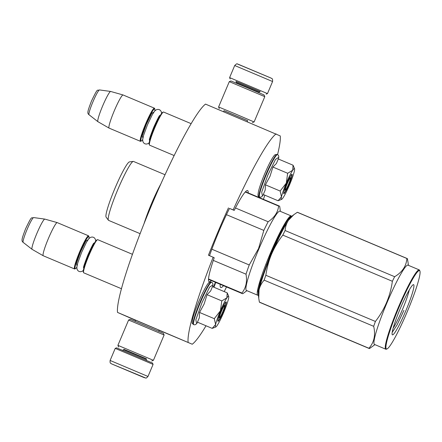 <?xml version="1.0" encoding="UTF-8"?>
<svg xmlns="http://www.w3.org/2000/svg" width="442" height="442" viewBox="0 0 442 442"><rect width="100%" height="100%" fill="white"/><g stroke="black" fill="none" stroke-linecap="round" stroke-linejoin="round"><path stroke-width="0.66" d="M135.534 320.185L159.159 330.163M277.548 154.639A114.992 12.619 112.9 0 0 280.245 135.926L205.513 104.108A114.992 12.619 112.9 0 0 152.263 203.646A114.992 12.619 112.9 0 0 117.522 312.411L135.484 320.301M159.114 330.262L192.253 344.23A114.992 12.619 112.9 0 0 206.022 325.776M117.522 312.411L192.253 344.23M248.216 192.927A49.465 5.426 112.9 0 0 247.619 190.585A49.465 5.426 112.9 0 0 247.586 190.568A49.465 5.426 112.9 0 0 234.21 210.409L229.503 208.425L233.155 209.884A114.992 12.619 112.9 0 1 276.117 133.871M228.448 207.895A114.992 12.619 112.9 0 0 208.453 255.238L213.16 257.222A114.992 12.619 112.9 0 0 188.126 342.174M224.232 291.598A114.992 12.619 112.9 0 0 226.486 286.946M263.382 199.32A114.992 12.619 112.9 0 0 264.868 195.182M258.592 196.397A49.465 5.426 112.9 0 0 257.736 196.939M220.215 284.3A49.465 5.426 112.9 0 0 220.757 287.515A49.465 5.426 112.9 0 0 220.79 287.532A49.465 5.426 112.9 0 0 223.503 285.687M259.841 197.828A49.465 5.426 112.9 0 0 259.703 197.033M213.657 287.14L215.613 282.499L216.376 282.681M213.911 287.245L215.298 283.731L213.757 287.178M215.42 282.283L213.414 287.035M213.16 257.222L214.215 257.747A49.465 5.426 112.9 0 0 209.121 281.72A49.465 5.426 112.9 0 0 209.16 281.731A49.465 5.426 112.9 0 0 211.287 280.537M234.21 210.409L233.155 209.884M229.503 208.425A49.465 5.426 112.9 0 0 209.53 255.691M215.613 282.499L216.304 282.841M215.298 283.731L213.829 287.212M215.492 282.311L213.486 287.068M290.471 178.115A6.426 0.707 -67.1 0 0 287.283 183.657A6.426 0.707 112.9 0 0 285.51 189.883A6.426 0.707 112.9 0 0 288.549 184.286A6.426 0.707 -67.1 0 0 290.471 178.115L289.991 176.916M149.44 145.004L149.175 144.335A17.476 1.917 112.9 0 1 154.396 127.556A17.476 1.917 -67.1 0 1 162.667 112.329L163.33 112.053A17.989 1.972 -67.1 0 0 154.816 127.732A17.989 1.972 112.9 0 0 149.44 145.004A17.989 1.972 112.9 0 0 149.6 145.186L174.126 155.529M163.33 112.053A17.989 1.972 -67.1 0 1 163.573 112.036L191.099 123.638M154.711 111.014A17.476 1.917 -67.1 0 0 154.822 109.019A17.476 1.917 -67.1 0 0 146.158 124.086A17.476 1.917 112.9 0 0 141.329 141.026A17.476 1.917 112.9 0 0 142.678 139.561M154.822 109.019L154.551 108.356A17.989 1.972 -67.1 0 0 154.396 108.168A17.989 1.972 -67.1 0 0 145.639 123.859A17.989 1.972 112.9 0 0 140.423 141.318A17.989 1.972 112.9 0 0 140.666 141.302L141.329 141.026M89.041 114.76C87.08 113.263 87.411 111.715 91.472 101.08C98.351 86.737 96.859 91.113 99.505 89.93A13.475 1.481 -67.1 0 0 92.986 101.704A13.475 1.481 -67.1 0 0 89.041 114.76L97.92 121.683A16.409 1.801 112.9 0 0 97.942 121.699A16.409 1.801 112.9 0 1 102.721 105.782A16.409 1.801 -67.1 0 1 110.66 91.455A16.409 1.801 -67.1 0 1 110.688 91.461L123.069 94.964A17.989 1.972 -67.1 0 0 114.334 110.666A17.989 1.972 112.9 0 0 109.097 128.114A17.989 1.972 112.9 0 0 109.119 128.125L140.423 141.318M123.069 94.964A17.989 1.972 -67.1 0 1 123.091 94.975L154.396 108.168M224.613 305.759A6.426 0.707 -67.1 0 0 221.431 311.295A6.426 0.707 112.9 0 0 219.652 317.522A6.426 0.707 112.9 0 0 222.696 311.925A6.426 0.707 -67.1 0 0 224.613 305.759L224.133 304.555M83.588 272.642L83.323 271.974A17.476 1.917 112.9 0 1 88.544 255.194A17.476 1.917 -67.1 0 1 96.809 239.967L97.478 239.697A17.989 1.972 -67.1 0 0 88.964 255.371A17.989 1.972 112.9 0 0 83.588 272.642A17.989 1.972 112.9 0 0 83.742 272.83L121.5 288.742M97.478 239.697A17.989 1.972 -67.1 0 1 97.721 239.674L132.478 254.327M88.859 238.652A17.476 1.917 -67.1 0 0 88.964 236.663A17.476 1.917 -67.1 0 0 80.306 251.725A17.476 1.917 112.9 0 0 75.471 268.67A17.476 1.917 112.9 0 0 76.825 267.2M88.964 236.663L88.698 235.995A17.989 1.972 -67.1 0 0 88.538 235.807A17.989 1.972 -67.1 0 0 79.781 251.504A17.989 1.972 112.9 0 0 74.565 268.957A17.989 1.972 112.9 0 0 74.808 268.94L75.471 268.67M23.183 242.398C21.227 240.901 21.553 239.36 25.619 228.718C32.493 214.376 31.001 218.751 33.653 217.575A13.475 1.481 -67.1 0 0 27.133 229.343A13.475 1.481 -67.1 0 0 23.183 242.398L32.062 249.321A16.409 1.801 112.9 0 1 36.868 233.426A16.409 1.801 -67.1 0 1 44.802 219.094A16.409 1.801 -67.1 0 1 44.835 219.099L57.211 222.602A17.989 1.972 -67.1 0 0 48.482 238.304A17.989 1.972 112.9 0 0 43.239 255.752A17.989 1.972 112.9 0 0 43.261 255.763L74.565 268.957M57.211 222.602A17.989 1.972 -67.1 0 1 57.239 222.613L88.538 235.807M32.062 249.321A16.409 1.801 112.9 0 0 32.084 249.338L43.239 255.752M280.245 199.933L278.046 200.74L281.466 196.889A16.702 1.834 112.9 0 0 281.653 199.348A16.702 1.834 112.9 0 0 283.057 197.789L283.167 197.618A16.702 1.834 -67.1 0 0 289.482 184.977L289.643 184.601A16.702 1.834 -67.1 0 0 294.344 171.159L294.389 170.955A16.702 1.834 112.9 0 0 294.554 168.75A16.702 1.834 112.9 0 0 294.416 168.584A16.702 1.834 112.9 0 0 292.726 170.236L293.057 165.209L293.941 167.231M263.609 194.651L262.438 195.961L261.703 192.132L267.736 175.297L275.504 159.429L278.709 157.358C278.919 156.054 278.515 155.142 277.504 154.623L277.079 154.446A23.001 2.525 -67.1 0 0 265.885 174.507A23.001 2.525 -67.1 0 0 259.216 196.828C257.813 195.082 257.636 196.961 258.493 191.287C259.598 186.855 261.636 181.093 264.614 173.982C267.084 168.17 269.399 163.358 271.559 159.551C273.3 156.562 274.532 154.927 275.25 154.639L277.079 154.446M292.018 174.264A10.536 1.155 -67.1 0 1 288.952 184.485A10.536 1.155 -67.1 0 1 283.819 193.673A10.536 1.155 -67.1 0 1 283.731 193.568A10.536 1.155 -67.1 0 1 286.852 183.518A10.536 1.155 -67.1 0 1 291.869 174.27A10.536 1.155 -67.1 0 1 292.018 174.264M293.057 165.209L278.3 158.987L276.41 163.468L272.907 167.048L270.012 176.297L265.399 184.817L265.228 189.933L263.294 194.519L278.046 200.74M286.272 183.148C288.748 177.352 290.897 173.043 292.726 170.236L287.659 173.27L286.272 183.148C283.841 188.972 282.239 193.552 281.466 196.889L280.151 191.038L286.272 183.148M265.399 184.817L280.151 191.038M272.907 167.048L287.659 173.27M291.676 174.402L291.681 174.402C293.234 174.468 284.742 194.574 283.681 193.342M214.387 327.572L212.193 328.378L215.613 324.527A16.702 1.834 112.9 0 0 215.801 326.986A16.702 1.834 112.9 0 0 217.199 325.428L217.315 325.257A16.702 1.834 -67.1 0 0 223.624 312.616L223.785 312.24A16.702 1.834 -67.1 0 0 228.492 298.798L228.536 298.593A16.702 1.834 112.9 0 0 228.696 296.394A16.702 1.834 112.9 0 0 228.564 296.223A16.702 1.834 112.9 0 0 226.868 297.875L227.199 292.847L228.089 294.869M197.756 322.29L196.579 323.599L195.85 319.77L201.878 302.936L209.646 287.068L212.851 284.996C213.061 283.692 212.663 282.781 211.646 282.261L211.226 282.084A23.001 2.525 -67.1 0 0 200.027 302.151A23.001 2.525 -67.1 0 0 193.358 324.467C191.961 322.721 191.784 324.599 192.64 318.925C193.74 314.5 195.784 308.731 198.762 301.626C201.232 295.808 203.547 290.996 205.707 287.189C207.447 284.2 208.674 282.565 209.392 282.283L211.226 282.084M226.16 301.903A10.536 1.155 -67.1 0 1 223.1 312.129A10.536 1.155 -67.1 0 1 217.961 321.317A10.536 1.155 -67.1 0 1 217.878 321.207A10.536 1.155 -67.1 0 1 220.994 311.162A10.536 1.155 -67.1 0 1 226.011 301.914A10.536 1.155 -67.1 0 1 226.16 301.903M227.199 292.847L212.447 286.631L210.668 290.935L207.049 294.692L204.16 303.936L199.546 312.455L199.331 317.776L197.436 322.157L212.193 328.378M220.42 310.792C222.895 304.991 225.044 300.687 226.868 297.875L221.801 300.908L220.42 310.792C217.983 316.61 216.381 321.19 215.613 324.527L214.298 318.676L220.42 310.792M199.546 312.455L214.298 318.676M207.049 294.692L221.801 300.908M225.823 302.041L225.829 302.041C227.376 302.107 218.884 322.212 217.829 320.98M236.326 81.665L259.885 91.616M230.155 78.947L229.608 77.599L267.482 93.599L272.581 81.527L234.708 65.526C236.288 63.952 237.166 63.433 237.343 63.968L271.266 78.173C271.703 79.002 272.758 77.604 272.581 81.527M238.172 64.217L271.117 78.101M115.224 348.39L153.092 364.39L152.446 362.987L116.566 347.843L115.218 348.39L110.119 360.462C109.843 364.081 110.848 362.959 111.439 363.821L145.705 378.032C145.899 378.391 146.667 377.871 147.993 376.462L110.119 360.462M144.534 377.777L111.583 363.888L144.534 377.777M136.296 374.302L119.776 367.33L136.296 374.302M146.368 358.86L123.876 349.357M151.728 361.026L153.308 360.28L117.904 345.34L128.605 320.014L164.109 335.014L163.424 333.329L130.285 319.328L128.605 320.014M146.379 358.821L123.893 349.324M224 110.749L247.625 120.732M219.276 108.66L218.591 106.975L235.42 113.942L254.001 121.915L252.415 122.661M224.017 110.71L247.642 120.688M264.797 96.649L264.023 94.908L246.741 87.488L230.978 80.963L229.293 81.648L264.797 96.649L254.1 121.975M291.521 216.619C289.51 214.967 279.571 232.746 270.786 253.708L260.355 281.88L258.1 291.068L258.388 294.947M291.609 216.414L291.598 216.381A43.04 4.724 112.9 0 0 291.25 215.95A43.04 4.724 112.9 0 0 291.217 215.934A43.04 4.724 112.9 0 0 270.266 253.487A43.04 4.724 112.9 0 0 257.785 295.256A43.04 4.724 112.9 0 0 258.366 295.217L258.399 295.206M245.238 191.994L278.642 206.071C277.841 212.436 274.344 217.663 268.15 221.751A47.537 5.216 112.9 0 0 263.824 230.415L258.564 248.548L249.233 264.962L211.856 249.211M280.046 208.746L279.747 206.618A47.537 5.216 112.9 0 0 279.289 206.027A47.537 5.216 112.9 0 0 278.642 206.071M259.918 286.416A38.542 4.232 -67.1 0 1 271.178 253.901A38.542 4.232 -67.1 0 1 286.377 223.635M291.217 215.934L279.924 211.171A43.04 4.724 112.9 0 0 258.968 248.724A43.04 4.724 -67.1 0 0 246.487 290.493L257.785 295.256M260.609 283.952L260.526 283.825A42.526 4.669 112.9 0 0 260.78 283.372M267.869 262.029L268.277 262.205M267.515 262.929L267.924 263.101M267.471 263.04L267.88 263.211M266.598 264.438L267.432 264.36M265.415 268.476L265.797 268.637M265.355 268.653L265.736 268.813M265.117 269.305L265.493 269.465M264.819 270.128L265.189 270.283M264.752 270.322L265.117 270.476M264.636 270.642L265.001 270.797M263.272 274.581L263.598 274.72M263.189 274.836L263.509 274.974M262.935 275.593L263.25 275.725M262.692 276.344L262.996 276.471M262.603 276.615L262.902 276.742M262.056 278.344L262.228 278.416A42.526 4.669 112.9 0 0 262.542 277.808M263.487 273.941L263.824 274.079M264.2 271.874A43.04 4.724 112.9 0 0 264.228 271.819L264.625 271.836M264.272 271.587L264.703 271.62M226.448 214.663L263.824 230.415M246.907 290.676L243.006 293.593A47.537 5.216 -67.1 0 1 242.36 293.637A47.537 5.216 -67.1 0 1 241.907 293.04L208.541 278.979M213.309 260.393L246.006 274.178C247.338 281.604 245.973 287.891 241.907 293.04M246.006 274.178A47.537 5.216 -67.1 0 1 249.233 264.962M235.453 207.967L268.15 221.751M143.954 223.912A31.99 3.508 -67.1 0 1 151.556 203.53A31.99 3.508 112.9 0 1 160.766 184.076M140.131 233.674L108.621 220.392A31.99 3.508 -67.1 0 1 108.439 220.249A31.99 3.508 -67.1 0 1 117.898 189.342A31.99 3.508 112.9 0 1 133.241 161.407A31.99 3.508 112.9 0 1 133.473 161.435L165.01 174.723M108.439 220.249L106.141 217.188A30.062 3.298 -67.1 0 1 115.03 188.148A30.062 3.298 112.9 0 1 129.445 161.894L133.241 161.407M259.703 302.339A48.824 5.359 -67.1 0 1 259.669 302.328A48.824 5.359 -67.1 0 1 259.631 302.311A48.824 5.359 -67.1 0 1 259.377 302.085L368.926 348.263A48.824 5.359 112.9 0 0 369.186 348.489A48.824 5.359 -67.1 0 0 369.219 348.506A48.824 5.359 -67.1 0 0 369.512 348.55L374.943 344.644M409.303 289.858A23.979 2.63 -67.1 0 1 402.447 309.527A23.979 2.63 -67.1 0 1 393.153 328.168M413.607 284.67A27.238 2.989 112.9 0 0 413.22 284.687A27.238 2.989 112.9 0 0 400.253 308.604A27.238 2.989 112.9 0 0 392.187 334.583A27.238 2.989 112.9 0 0 392.408 334.854A27.238 2.989 112.9 0 0 405.69 311.102A27.238 2.989 112.9 0 0 413.607 284.67M419.557 270.587A42.526 4.669 -67.1 0 1 419.9 271.012A42.526 4.669 -67.1 0 1 407.309 311.577A42.526 4.669 -67.1 0 1 387.065 348.915A42.526 4.669 -67.1 0 1 386.457 348.937A42.526 4.669 112.9 0 1 398.822 307.676A42.526 4.669 112.9 0 1 419.557 270.587M258.708 297.891L258.415 295.344A43.686 4.796 -67.1 0 1 259.045 289.969A43.686 4.796 112.9 0 1 271.615 254.051C274.515 247.31 278.25 240.995 282.819 235.111A48.824 5.359 112.9 0 1 285.101 230.531C285.41 226.619 286.538 223.193 288.482 220.271A43.686 4.796 112.9 0 0 271.615 254.051C268.902 260.493 266.979 267.565 265.846 275.278A48.824 5.359 112.9 0 0 264.145 280.145L373.694 326.323C375.694 335.147 374.109 342.462 368.926 348.263M259.377 302.085L258.747 298.278L259.045 289.969C259.896 286.294 261.592 283.024 264.145 280.145M297.632 212.364A48.824 5.359 -67.1 0 0 297.593 212.348A48.824 5.359 -67.1 0 0 297.306 212.298L293.858 214.668L288.482 220.271A43.686 4.796 -67.1 0 1 291.726 216.326L293.737 214.762M285.101 230.531L394.651 276.709A48.824 5.359 112.9 0 0 392.369 281.283C390.303 296.19 384.645 309.577 375.402 321.456A48.824 5.359 112.9 0 0 373.694 326.323M297.306 212.298L406.855 258.476C406.375 266.067 402.308 272.145 394.651 276.709M282.819 235.111L392.369 281.283M265.846 275.278L375.402 321.456M408.082 262.741L407.436 258.769A48.824 5.359 -67.1 0 0 407.181 258.542A48.824 5.359 112.9 0 0 407.148 258.526A48.824 5.359 112.9 0 0 406.855 258.476M374.551 344.478A43.04 4.724 -67.1 0 1 374.523 344.467A43.04 4.724 -67.1 0 1 374.49 344.451A43.04 4.724 112.9 0 1 386.943 302.831A43.04 4.724 112.9 0 1 407.96 265.139L419.254 269.902A43.04 4.724 112.9 0 0 398.242 307.593A43.04 4.724 112.9 0 0 385.789 349.213A43.04 4.724 -67.1 0 0 385.816 349.224A43.04 4.724 -67.1 0 0 386.402 349.186L387.065 348.915M419.9 271.012L419.635 270.349A43.04 4.724 -67.1 0 0 419.287 269.918A43.04 4.724 112.9 0 0 419.254 269.902M403.933 310.345L397.087 324.925L392.198 332.367M153.844 112.141L151.722 113.384L146.412 124.213L142.302 135.7L142.882 138.153M87.991 239.779L85.864 241.028L80.555 251.852L76.449 263.344L77.024 265.791M262.438 195.961C261.647 197.022 260.719 197.37 259.636 197.01A23.001 2.525 -67.1 0 1 266.311 174.689A23.001 2.525 -67.1 0 1 277.504 154.623M196.579 323.599C195.795 324.66 194.861 325.008 193.784 324.649A23.001 2.525 -67.1 0 1 200.453 302.328A23.001 2.525 -67.1 0 1 211.646 282.261M258.824 92.632L258.924 92.207L236.503 82.742L236.022 81.439L260.266 91.654M123.931 349.23L123.716 349.749L146.203 359.247L146.424 358.727M285.51 189.883L284.311 190.38M158.998 116.561L159.678 116.478M149.639 138.755L150.059 139.302M97.942 121.699L109.097 128.114M99.505 89.93L110.66 91.455M219.652 317.522L218.458 318.019M93.14 244.199L93.826 244.117M83.787 266.393L84.207 266.94M33.653 217.575L44.802 219.094M83.35 270.416L82.019 271.377L80.361 271.731L79.046 271.449L77.93 270.697L77.035 269.25L76.825 267.228L77.737 262.996L81.665 252.316L86.477 242.244L88.875 238.636L90.533 237.343L92.129 237.006L93.444 237.277L94.566 238.017L95.472 239.453L95.715 241.078M83.488 267.371L83.538 267.742C83.157 267.62 84.604 263.355 87.87 254.935C91.533 246.912 93.555 242.962 93.931 243.078L93.632 243.304M149.203 142.777L147.871 143.738L146.214 144.092L144.899 143.805L143.788 143.053L142.893 141.611L142.678 139.589L143.589 135.351L147.523 124.672L152.335 114.605L154.728 110.992L156.385 109.704L157.987 109.362L159.302 109.638L160.424 110.378L161.33 111.809L161.573 113.439M149.346 139.727L149.39 140.103C149.015 139.981 150.457 135.711 153.722 127.29C157.391 119.274 159.413 115.318 159.789 115.439L159.49 115.666M259.636 197.01L259.216 196.828M278.593 159.109L278.709 157.358M281.653 199.348L279.764 200.132M294.554 168.75L293.731 166.7M193.784 324.649L193.358 324.467M212.735 286.753L212.851 284.996M215.801 326.986L213.906 327.771M228.696 296.394L227.879 294.344M266.134 94.146L267.482 93.599M223.586 111.727L224.05 110.633M247.222 121.688L247.675 120.611M236.337 83.129L236.503 82.742M260.029 91.588L258.99 92.24M229.608 77.599L234.708 65.526M135.556 320.13L135.081 321.257M159.181 330.108L158.7 331.24M123.716 349.749L122.489 350.335M146.633 360.534L146.203 359.247M153.092 364.39L147.993 376.462M153.413 360.341L164.109 335.014M118.589 347.025L117.904 345.34M229.293 81.648L218.591 106.975M279.289 206.027L245.454 191.762M242.36 293.637L208.525 279.377M280.344 211.348L280.029 208.602M297.593 212.348L407.148 258.526M408.38 265.316L408.065 262.57M259.669 302.328L369.219 348.506M374.523 344.467L385.816 349.224"/></g></svg>
